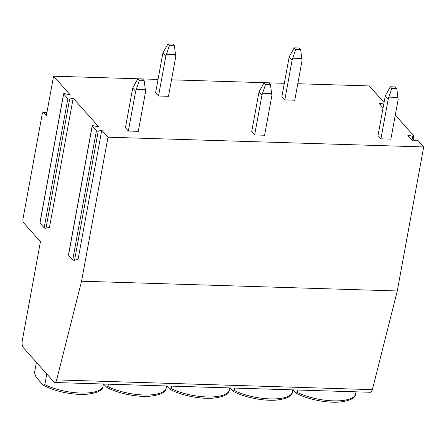 <?xml version="1.0" encoding="UTF-8"?>
<svg xmlns="http://www.w3.org/2000/svg" width="446" height="446" viewBox="0 0 446 446"><rect width="100%" height="100%" fill="white"/><g stroke="black" fill="none" stroke-linecap="round" stroke-linejoin="round"><path stroke-width="0.67" d="M101.76 130.21L78.067 259.332L74.543 260.258A1.076 0.368 10.4 0 1 72.731 259.856L68.533 255.145A1.076 0.368 10.4 0 1 68.472 254.984L92.166 125.867A1.076 0.368 10.4 0 0 92.233 126.028L96.431 130.739A1.076 0.368 10.4 0 0 98.237 131.141L101.76 130.21L107.988 137.19L81.551 281.209L56.648 379.892A5.374 2.04 91.8 0 1 54.802 382.517A5.374 2.04 91.8 0 1 54.055 382.111L23.22 347.529A5.374 2.04 91.8 0 1 22.3 340.51L40.435 241.682L23.588 222.783A3.228 1.227 91.8 0 1 23.036 218.573L42.175 114.287A3.228 1.227 91.8 0 1 43.373 112.292A3.228 1.227 91.8 0 1 43.819 112.537L46.384 115.414L53.587 76.182L70.256 94.881L64.832 93.677A1.076 0.368 10.4 0 0 63.594 93.822A1.076 0.368 10.4 0 0 63.655 93.983L67.859 98.694A1.076 0.368 10.4 0 0 69.665 99.096L73.189 98.165L49.489 227.287L45.971 228.213A1.076 0.368 10.4 0 1 44.16 227.811L39.962 223.1A1.076 0.368 10.4 0 1 39.895 222.939L63.594 93.822M73.189 98.165L98.834 126.926L93.404 125.722A1.076 0.368 10.4 0 0 92.166 125.867M384.062 102.496L369.299 85.939L297.789 83.725M284.331 83.313L171.498 79.823M158.04 79.41L53.587 76.182M383.761 104.147L380.55 103.433A1.076 0.368 10.4 0 0 379.312 103.578A1.076 0.368 10.4 0 0 379.373 103.74L383.075 107.893M395.29 115.085L413.91 135.969A1.076 0.368 10.4 0 1 413.977 136.136A1.076 0.368 10.4 0 1 412.74 136.281L409.121 135.478A1.076 0.368 10.4 0 0 407.884 135.623A1.076 0.368 10.4 0 0 407.945 135.785L412.149 140.496A1.076 0.368 10.4 0 0 413.955 140.897L416.302 140.278A1.076 0.368 10.4 0 1 418.114 140.68L423.7 146.946L107.988 137.19M294.221 47.856L299.194 48.012L300.654 49.657L302.053 60.483L294.761 100.216L284.816 99.91L281.889 96.62L289.175 56.893L294.221 47.856L295.687 49.5L292.108 60.177L289.175 56.893M137.758 78.981L142.731 79.132L144.197 80.776L145.591 91.608L138.299 131.336L128.359 131.029L125.426 127.74L132.718 88.013L137.758 78.981L139.224 80.62L135.651 91.302L132.718 88.013M264.043 82.884L269.016 83.034L270.482 84.679L271.876 95.511L264.589 135.238L254.644 134.932L251.711 131.642L259.003 91.915L264.043 82.884L265.509 84.523L261.936 95.204L259.003 91.915M390.334 86.786L395.301 86.937L396.767 88.581L398.167 99.413L390.874 139.141L380.929 138.834L377.996 135.545L385.288 95.818L390.334 86.786L391.794 88.425L388.221 99.107L385.288 95.818M167.936 43.953L172.903 44.109L174.369 45.754L175.769 56.581L168.476 96.314L158.531 96.007L155.598 92.718L162.89 52.99L167.936 43.953L169.396 45.598L165.823 56.274L162.89 52.99M175.635 54.579L166.687 54.306M158.531 96.007L165.823 56.274M174.369 45.754L169.396 45.598M301.92 58.482L292.972 58.209M284.816 99.91L292.108 60.177M300.654 49.657L295.687 49.5M145.457 89.607L136.509 89.328M128.359 131.029L135.651 91.302M144.197 80.776L139.224 80.62M271.748 93.509L262.794 93.231M254.644 134.932L261.936 95.204M270.482 84.679L265.509 84.523M398.033 97.412L389.085 97.133M380.929 138.834L388.221 99.107M396.767 88.581L391.794 88.425M297.839 390.027L297.398 392.424L296.083 393.082L292.994 389.876M356.008 391.828L355.529 394.403C355.1 398.3 349.753 400.848 339.484 402.047C326.188 403.19 306.675 399.17 296.083 393.082M46.785 373.954L44.829 384.619L43.513 385.277L42.437 384.335L36.109 377.238L34.448 372.979L36.405 362.314M103.439 384.023L102.959 386.598C102.53 390.495 97.183 393.043 86.914 394.242C73.618 395.385 54.105 391.365 43.513 385.277M108.411 384.173L107.971 386.57L106.655 387.228L103.567 384.023M166.581 385.974L166.102 388.55C165.672 392.447 160.326 394.994 150.057 396.193C136.76 397.336 117.248 393.316 106.655 387.228M171.554 386.125L171.113 388.522L169.798 389.18L166.709 385.974M229.723 387.925L229.244 390.501C228.815 394.398 223.468 396.946 213.199 398.144C199.903 399.287 180.39 395.267 169.798 389.18M234.696 388.076L234.256 390.473L232.94 391.131L229.852 387.925M292.866 389.876L292.386 392.452C291.957 396.349 286.611 398.897 276.342 400.095C263.045 401.238 243.533 397.219 232.94 391.131M423.7 146.946L397.269 290.965L372.365 389.648A5.374 2.04 91.8 0 1 370.514 392.274L54.802 382.517M397.269 290.965L81.551 281.209M69.665 99.096L45.971 228.213M67.859 98.694L44.16 227.811M63.655 93.983L39.962 223.1M46.897 112.632L43.819 112.537M297.398 392.424A34.944 12.009 10.4 0 0 333.201 400.854A34.944 12.009 10.4 0 0 355.568 394.225M44.829 384.619A34.944 12.009 10.4 0 0 80.631 393.049A34.944 12.009 10.4 0 0 102.998 386.42M107.971 386.57A34.944 12.009 10.4 0 0 143.774 395A34.944 12.009 10.4 0 0 166.141 388.371M171.113 388.522A34.944 12.009 10.4 0 0 206.916 396.951A34.944 12.009 10.4 0 0 229.283 390.322M234.256 390.473A34.944 12.009 10.4 0 0 270.059 398.902A34.944 12.009 10.4 0 0 292.425 392.274M409.121 135.478L408.87 136.827M412.74 136.281L411.998 140.328M380.55 103.433L380.299 104.782M372.365 389.648L56.648 379.892M98.237 131.141L74.543 260.258M96.431 130.739L72.731 259.856M92.233 126.028L68.533 255.145M46.936 112.403L43.373 112.292M413.102 140.897L413.977 136.136"/></g></svg>
